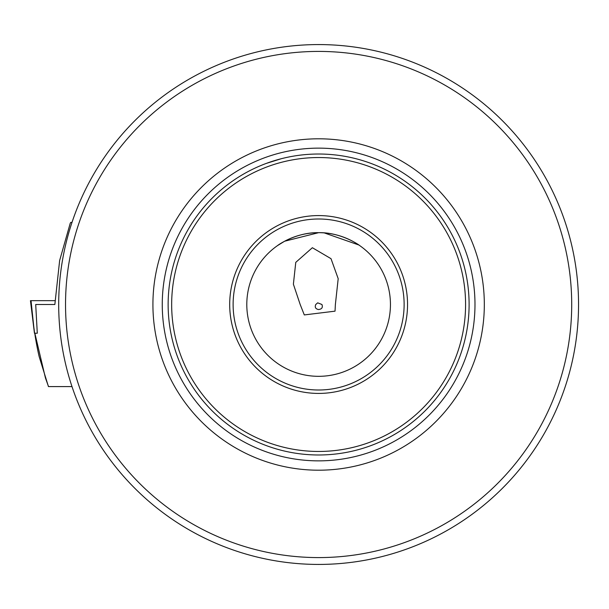 <?xml version="1.0" encoding="UTF-8"?>
<svg xmlns="http://www.w3.org/2000/svg" width="609" height="609" viewBox="0 0 609 609"><rect width="100%" height="100%" fill="white"/><g stroke="black" fill="none" stroke-linecap="round" stroke-linejoin="round"><path stroke-width="0.91" d="M318.621 51.415A253.085 253.085 0 0 0 65.536 304.5A253.085 253.085 0 0 0 318.621 557.585A253.085 253.085 0 0 0 571.706 304.5A253.085 253.085 0 0 0 318.621 51.415M318.621 564.429A259.929 259.929 0 0 1 58.692 304.5A259.929 259.929 0 0 1 318.621 44.571A259.929 259.929 0 0 1 578.55 304.5A259.929 259.929 0 0 1 318.621 564.429M321.94 304.5C323.006 307.484 321.864 309.159 318.515 309.532C315.531 308.915 314.609 307.24 315.767 304.5L317.692 302.84L321.94 304.5M335.376 304.5L338.193 278.686L331.007 258.673L312.371 247.718L295.768 262.365L293.386 284.19L300.184 304.5L304.302 314.929L335.034 311.161L335.376 304.5M152.92 304.5A165.701 165.701 0 0 0 318.621 470.201A165.701 165.701 0 0 0 484.322 304.5A165.701 165.701 0 0 0 318.621 138.799A165.701 165.701 0 0 0 152.92 304.5M318.621 154.016A150.484 150.484 0 0 0 168.137 304.5A150.484 150.484 0 0 0 318.621 454.984A150.484 150.484 0 0 0 469.105 304.5A150.484 150.484 0 0 0 318.621 154.016M281.198 158.743L266.346 163.387M246.797 304.5A71.824 71.824 0 0 0 318.621 376.324A71.824 71.824 0 0 0 390.445 304.5A71.824 71.824 0 0 0 318.621 232.676A71.824 71.824 0 0 0 246.797 304.5M233.118 304.5A85.504 85.504 0 0 0 318.621 390.004A85.504 85.504 0 0 0 404.125 304.5A85.504 85.504 0 0 0 318.621 218.996A85.504 85.504 0 0 0 233.118 304.5M229.7 304.5A88.922 88.922 0 0 0 318.621 393.422A88.922 88.922 0 0 0 407.543 304.5A88.922 88.922 0 0 0 318.621 215.578A88.922 88.922 0 0 0 229.7 304.5M318.621 232.676C341.2 232.158 359.782 245.419 359.66 245.556C359.79 245.419 341.139 232.136 318.621 232.676C296.05 232.158 277.468 245.412 277.582 245.556C277.476 245.435 295.982 232.158 318.621 232.676L284.654 241.217M284.426 241.339L277.582 245.556M318.621 451.459A146.959 146.959 0 0 0 465.581 304.5A146.959 146.959 0 0 0 318.621 157.541A146.959 146.959 0 0 0 171.662 304.5A146.959 146.959 0 0 0 318.621 451.459M358.846 245.001L324.232 232.897M71.991 222.414L70.735 222.414L70.202 223.366L59.644 260.507L54.856 304.5L35.71 304.5L37.286 333.23L34.447 333.23L30.45 300.671L54.955 300.671M34.858 333.23L45.416 377.9L48.522 386.586L71.991 386.586M34.606 333.23L30.45 300.671L31.044 300.671L30.45 300.671L34.447 333.23L31.044 300.671M162.26 304.5A156.361 156.361 0 0 0 318.621 460.861A156.361 156.361 0 0 0 474.982 304.5A156.361 156.361 0 0 0 318.621 148.139A156.361 156.361 0 0 0 162.26 304.5M34.789 333.23C35.185 337.104 37.872 351.766 39.296 357.041L48.446 386.586"/></g></svg>
